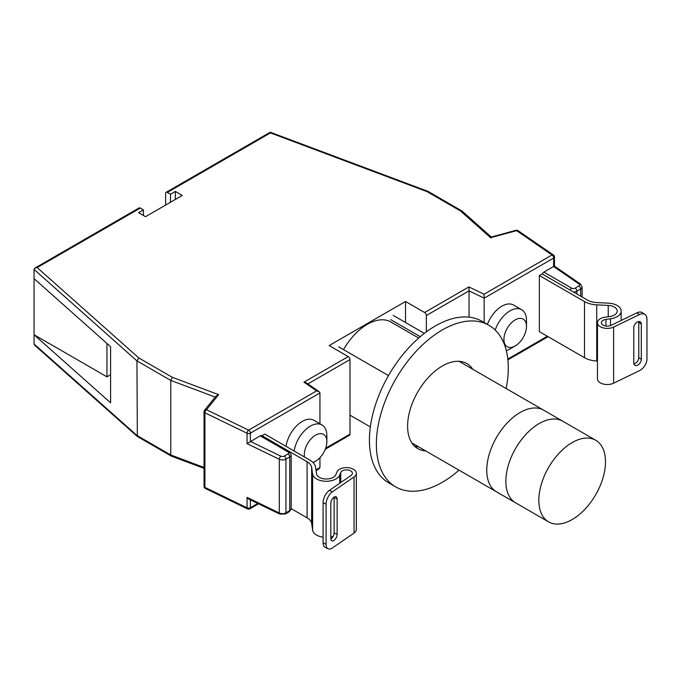 <?xml version="1.0" encoding="UTF-8"?>
<svg xmlns="http://www.w3.org/2000/svg" width="681" height="681" viewBox="0 0 681 681"><rect width="100%" height="100%" fill="white"/><g stroke="black" fill="none" stroke-linecap="round" stroke-linejoin="round"><path stroke-width="1.02" d="M595.73 440.249A47.134 27.214 120 0 0 572.168 442.582A47.134 27.214 120 0 0 538.841 500.314A47.134 27.214 120 0 0 548.605 521.884A47.134 27.214 120 0 0 572.168 519.552A47.134 27.214 120 0 0 602.957 478.019A47.134 27.214 120 0 0 595.73 440.249L543.659 410.183A47.134 27.214 120 0 0 520.088 412.516A47.134 27.214 120 0 0 489.298 454.048A47.134 27.214 120 0 0 496.526 491.818L411.886 442.956M418.696 338.04L390.903 321.994A47.134 27.214 120 0 0 367.34 324.326A47.134 27.214 120 0 0 343.522 349.625M548.605 521.884L515.619 502.842A47.134 27.214 120 0 1 508.392 465.08A47.134 27.214 120 0 1 539.19 423.539A47.134 27.214 120 0 1 562.753 421.207A47.134 27.214 120 0 0 539.19 423.539A47.134 27.214 120 0 0 508.392 465.08A47.134 27.214 120 0 0 515.619 502.842L496.526 491.818A47.134 27.214 120 0 1 489.298 454.048A47.134 27.214 120 0 1 520.088 412.516A47.134 27.214 120 0 1 543.659 410.183L459.02 361.313M204.036 468.375L171.323 456.108L170.769 454.976L170.769 380.407L172.319 377.3L218.652 394.665L206.488 409.724A2.452 1.813 -141.1 0 0 204.581 410.183L204.581 410.183A2.452 2.452 0 0 0 204.036 411.733A2.452 1.413 180 0 0 204.751 412.729A2.452 1.413 180 0 0 204.913 412.814L204.913 487.383L247.05 507.796L247.05 497.368L279.312 512.997L279.312 459.283L247.05 443.654L260.236 435.866A2.452 1.422 -60 0 1 261.461 435.746L289.238 451.784A2.452 1.422 120 0 0 288.003 451.903L260.236 435.866M509.992 348.961L515.194 345.957A15.961 9.211 120 0 0 526.481 326.412A15.961 9.211 120 0 0 515.194 319.891A15.961 9.211 120 0 0 503.914 339.436A15.961 9.211 120 0 0 515.194 345.957L509.992 348.961A23.324 13.467 -60 0 1 506.298 350.604M495.198 330.038A23.324 13.467 -60 0 1 509.992 310.876A23.324 13.467 -60 0 1 521.646 309.719A23.324 13.467 -60 0 1 526.481 320.393L526.481 326.412M312.902 462.373A15.961 9.211 120 0 0 315.575 461.207A15.961 9.211 120 0 0 326.854 441.663A15.961 9.211 120 0 0 315.575 435.15A15.961 9.211 120 0 0 304.492 457.011M294.149 451.043A23.324 13.467 -60 0 1 310.366 426.127A23.324 13.467 -60 0 1 322.028 424.97A23.324 13.467 -60 0 1 326.854 435.653L326.854 441.663M315.575 461.207L313.141 462.612L315.575 461.207M322.028 424.97L313.898 420.279A23.324 13.467 120 0 0 297.359 425.114A23.324 13.467 120 0 0 286.029 446.353M521.646 309.719L513.525 305.028A23.324 13.467 120 0 0 487.409 324.411M426.357 331.851L426.357 315.507A2.452 1.422 -120 0 0 424.621 312.502L405.527 301.479L329.144 345.573L348.238 356.597A2.452 1.422 60 0 1 349.974 359.602L307.889 383.905M469.056 317.159L469.056 290.855L426.357 315.507M424.621 312.502L468.911 286.922L469.056 290.855L484.157 298.167L484.157 322.539M171.22 456.066L137.341 436.478L34.705 345.233L34.05 343.965L34.05 269.404L34.969 268.042L139.06 207.952A2.452 1.422 60 0 1 140.286 208.071L143.41 209.876L138.549 212.676L145.496 216.686L182.295 195.447L175.349 191.438L170.488 194.238L167.364 192.434A2.452 1.422 -120 0 0 166.138 192.314A2.452 1.422 -120 0 0 165.628 193.438L165.628 205.066M491.205 236.971L461.99 210.999L428.017 191.37L270.246 132.216L166.138 192.314M270.127 133.11L167.364 192.434M315.95 469.847L319.942 467.541L319.942 457.658M319.942 423.769L319.942 392.971L250.37 433.15L250.37 441.569M542.348 274.034A2.452 1.422 -60 0 1 543.872 272.111L571.648 288.148A2.452 1.413 0 0 0 575.122 288.148L578.927 285.952A2.452 1.413 0 0 0 579.071 284.037L553.585 266.501L543.872 272.111M553.585 266.501L553.738 257.997L484.157 298.167L484.012 294.243L552.002 254.992L516.641 230.663L490.567 237.686L460.475 210.931L427.013 191.616L270.459 132.914M137.341 436.478L136.941 360.879L138.856 357.976L172.319 377.3M34.05 278.623L110.594 346.68L110.594 402.803L34.05 334.746L106.96 376.84L106.96 343.437M325.654 448.209L349.974 434.163L349.974 359.602M110.594 374.737L106.96 376.84M218.652 394.665L215.971 396.087L204.581 410.183M247.05 443.654L247.05 433.227L204.913 412.814A2.452 1.285 -64.2 0 1 206.488 409.724L248.633 430.137L316.622 390.885L319.083 391.609L319.942 392.971M316.622 390.885L303.947 382.169L306.407 382.884L319.083 391.609M34.969 268.042L37.191 267.59L138.856 357.976M428.017 191.37L427.013 191.616M289.238 511.754A2.452 1.422 -120 0 0 289.74 510.631L289.74 456.917L285.935 459.113L285.935 512.827L289.74 510.631A4.912 2.835 0 0 0 291.179 508.63L289.238 511.754L285.424 513.951L279.814 514.121L248.94 499.164L247.05 497.368M461.829 210.889L460.475 210.931M491.273 237.031L516.011 230.297A2.452 0.851 74.9 0 1 516.641 230.663A2.452 1.532 -55.5 0 1 518.037 230.646A2.452 2.452 0 0 0 516.011 230.297M491.461 237.882L490.567 237.686M319.942 467.541L318.972 468.928L316.061 470.614M349.974 434.163A2.452 1.422 60 0 1 349.472 435.287L325.254 449.264M170.488 202.257L170.488 194.238M175.349 199.448L175.349 191.438M143.41 215.485L143.41 209.876M405.527 322.496L405.527 301.479M597.467 322.726L597.467 378.849A9.832 5.678 0 0 0 600.344 382.858A9.832 5.678 0 0 0 613.615 383.199L639.425 370.702A9.823 6.146 124.6 0 0 646.95 359.04L646.95 318.955A9.823 6.146 124.6 0 0 644.992 314.511A9.823 6.146 124.6 0 0 639.425 314.579L636.905 312.843L611.087 325.331A5.899 3.405 180 0 1 603.128 325.135A5.899 3.405 180 0 1 601.4 322.726A5.899 3.405 180 0 1 605.971 319.406L610.499 318.802A13.748 7.934 0 0 0 621.149 311.064A13.748 7.934 0 0 0 608.559 303.156L597.058 302.594A15.714 9.074 180 0 1 587.269 299.972L542.136 273.915L539.361 275.516L584.494 301.572A19.638 11.339 0 0 0 596.726 304.858L608.227 305.42A9.823 5.669 180 0 1 617.216 311.064A9.823 5.669 180 0 1 609.614 316.588L605.086 317.193A9.832 5.678 0 0 0 597.467 322.726A9.832 5.678 0 0 0 600.344 326.735A9.832 5.678 0 0 0 613.615 327.076L639.425 314.579M633.866 363.824A4.912 3.073 124.6 0 0 638.787 357.627L638.787 322.351A4.912 3.073 124.6 0 0 638.693 321.534M636.905 312.843A9.823 6.146 -55.4 0 1 642.472 312.766L644.992 314.511M641.306 359.372L641.306 324.088A4.912 3.073 124.6 0 0 640.327 321.866A4.912 3.073 124.6 0 0 636.19 322.828A4.912 3.073 124.6 0 0 633.781 327.731L633.781 363.007A4.912 3.073 124.6 0 0 634.76 365.229A4.912 3.073 124.6 0 0 638.897 364.275A4.912 3.073 124.6 0 0 641.306 359.372L638.787 357.627M539.361 275.516L539.361 331.638L584.494 357.695A19.638 11.339 0 0 0 596.726 360.981L597.467 361.015M356.342 473.286L356.342 529.409A9.832 5.678 180 0 1 354.043 533.061L332.405 547.958A9.823 5.15 115.8 0 1 328.123 548.784A9.823 5.15 115.8 0 1 326.088 544.289L326.088 504.195L323.083 502.74A9.823 5.15 -64.2 0 1 329.391 490.38L351.03 475.474A5.899 3.405 0 0 0 352.409 473.286A5.899 3.405 0 0 0 350.681 470.877A5.899 3.405 0 0 0 344.884 470.009A5.899 3.405 0 0 0 340.755 472.52L339.708 475.134A13.748 7.934 180 0 1 325.339 481.263A13.748 7.934 180 0 1 312.622 474.019L311.651 467.379A15.714 9.074 0 0 0 307.097 461.727L261.972 435.67L264.747 434.061L309.881 460.126A19.638 11.339 180 0 1 315.558 467.183L316.537 473.823A9.823 5.669 0 0 0 325.62 478.998A9.823 5.669 0 0 0 335.886 474.623L336.933 472.01A9.832 5.678 180 0 1 343.803 467.83A9.832 5.678 180 0 1 353.465 469.277A9.832 5.678 180 0 1 356.342 473.286A9.832 5.678 180 0 1 354.043 476.938L332.405 491.835A9.823 5.15 115.8 0 0 326.088 504.195M323.083 537.181A13.748 7.934 180 0 1 312.622 530.141L311.651 523.502A15.714 9.074 0 0 0 307.097 517.849L291.179 508.656M333.171 536.356A13.748 7.934 180 0 1 330.821 536.968M334.099 497.087A4.912 2.579 -64.2 0 1 334.124 497.547L334.124 532.823A4.912 2.579 -64.2 0 1 330.847 539.088M328.123 548.784L325.109 547.328A9.823 5.15 -64.2 0 1 323.083 542.834L323.083 502.74M330.821 538.62L330.821 503.344A4.912 2.579 -64.2 0 1 332.711 498.373A4.912 2.579 -64.2 0 1 336.116 496.755A4.912 2.579 -64.2 0 1 337.129 499.003L337.129 534.279A4.912 2.579 -64.2 0 1 335.239 539.25A4.912 2.579 -64.2 0 1 331.843 540.867A4.912 2.579 -64.2 0 1 330.821 538.62M390.741 319.636L420.271 336.678M472.767 369.255A49.1 28.347 120 0 0 466.877 363.586A49.1 28.347 120 0 0 442.327 366.012A49.1 28.347 120 0 0 410.251 409.281A49.1 28.347 120 0 0 417.776 448.626A49.1 28.347 120 0 0 425.634 450.89M506.145 388.528A93.288 53.859 120 0 0 488.967 325.314A93.288 53.859 120 0 0 442.327 329.936A93.288 53.859 120 0 0 381.386 412.141A93.288 53.859 120 0 0 395.687 486.889A93.288 53.859 120 0 0 442.327 482.276A93.288 53.859 120 0 0 459.011 470.162M488.967 325.314L482.02 321.304A93.288 53.859 120 0 0 435.38 325.927A93.288 53.859 120 0 0 374.439 408.132A93.288 53.859 120 0 0 388.74 482.88L395.687 486.889M414.55 446.191A49.1 28.347 120 0 0 418.687 446.881M393.192 315.38L424.348 333.367M349.974 415.146L370.345 426.91M338.695 346.842L388.493 375.589M204.751 487.298A2.452 1.413 180 0 1 204.036 486.294A2.452 2.452 0 0 0 205.424 488.507A2.452 1.285 115.8 0 1 204.913 487.383A2.452 1.413 180 0 1 204.751 487.298M250.37 499.854L250.37 507.711L257.767 503.438M507.805 359.083L547.345 336.252M468.911 286.922L484.012 294.243M140.286 208.071L37.191 267.59M303.947 382.169L348.238 356.597M34.05 343.965L136.941 435.44L170.769 454.976L204.036 467.447M215.187 397.057L170.769 380.407L136.941 360.879L34.05 269.404M580.663 296.158L580.663 288.957L576.858 291.153L576.858 293.962M250.514 441.475L280.887 456.193A2.452 1.413 0 0 0 284.198 456.108L288.003 453.912A2.452 1.413 0 0 0 288.003 451.903M284.198 456.108A2.452 1.422 -120 0 1 285.935 459.113A4.912 2.835 180 0 1 279.312 459.283A2.452 1.285 -64.2 0 1 280.887 456.193M279.814 514.121A2.452 1.285 -64.2 0 1 279.312 512.997A4.912 2.835 0 0 0 285.935 512.827A2.452 1.422 -120 0 1 285.424 513.951M291.179 508.63L291.179 454.908A4.912 2.835 180 0 1 289.74 456.917A2.452 1.422 -120 0 0 288.003 453.912M575.122 288.148A2.452 1.422 60 0 1 576.858 291.153A4.912 2.835 180 0 1 573.436 291.979M582.102 296.984L582.102 286.948A4.912 2.835 180 0 1 580.663 288.957A2.452 1.422 60 0 0 578.927 285.952M247.05 433.227A2.452 1.413 0 0 0 250.37 433.15A2.452 1.422 60 0 0 248.633 430.137A2.452 1.285 -64.2 0 0 247.05 433.227M571.648 288.148A2.452 1.422 120 0 0 570.125 290.072M579.071 284.037A2.452 1.532 -55.5 0 1 580.459 284.02L582.102 286.948M553.398 254.975A2.452 1.532 -55.5 0 0 552.002 254.992A2.452 1.422 60 0 1 553.738 257.997A2.452 1.413 0 0 0 554.462 256.992A2.452 2.452 0 0 0 553.398 254.975L518.037 230.646M247.561 508.92A2.452 2.452 0 0 0 249.859 508.835A2.452 1.422 60 0 0 250.37 507.711A2.452 1.413 180 0 1 247.05 507.796A2.452 1.285 115.8 0 0 247.561 508.92L205.424 488.507M610.499 325.586L610.499 318.802M605.971 326.046L605.971 319.406M613.615 383.199L613.615 327.076M608.227 316.776L608.227 305.42M596.726 360.981L596.726 304.858M584.494 357.695L584.494 301.572M638.787 322.351L641.306 324.088M354.043 533.061L354.043 476.938M340.755 482.548L340.755 472.52M311.651 523.502L311.651 467.379M307.097 517.849L307.097 461.727M312.622 530.141L312.622 474.019M339.708 483.272L339.708 475.134M323.083 542.834L326.088 544.289M329.391 490.38L332.405 491.835M334.124 497.547L337.129 499.003M334.124 532.823L337.129 534.279M204.036 486.294L204.036 411.733M289.238 451.784L291.179 454.908M554.462 256.992L554.462 266.126L580.459 284.02M249.859 508.835L258.55 503.821M507.89 359.866L548.069 336.669M621.149 320.47L621.149 311.064"/></g></svg>
